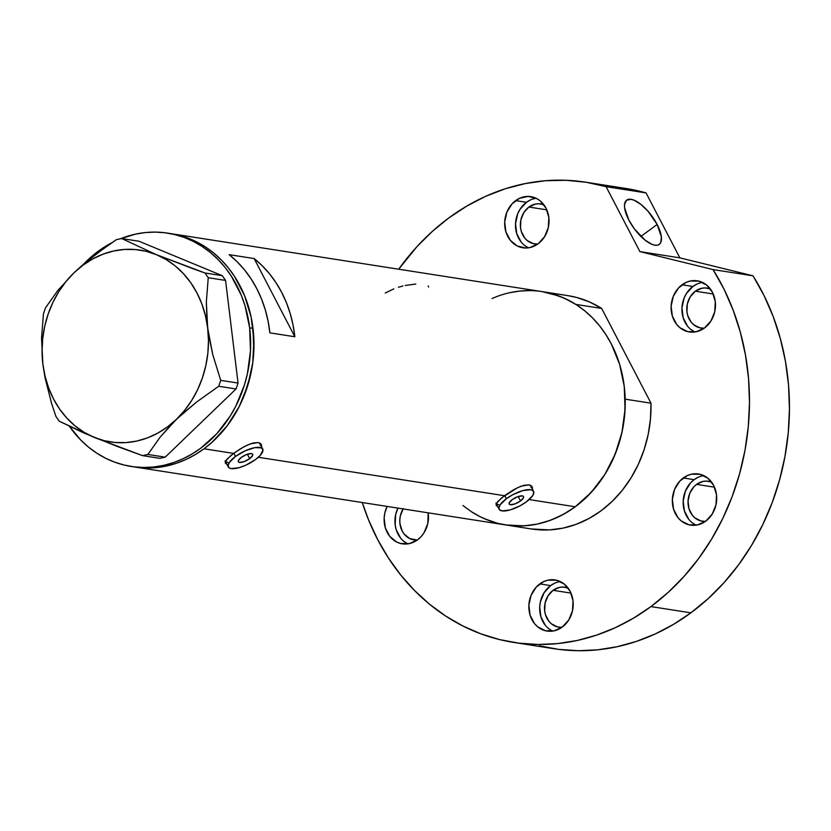 <?xml version="1.0" encoding="UTF-8"?>
<svg xmlns="http://www.w3.org/2000/svg" width="831" height="831" viewBox="0 0 831 831"><rect width="100%" height="100%" fill="white"/><g stroke="black" fill="none" stroke-linecap="round" stroke-linejoin="round"><path stroke-width="1.25" d="M520.518 500.948L518.212 496.512L520.518 500.948L515.075 503.877L510.379 504.708L509.237 504.126L509.185 502.963L512.187 499.649A8.092 2.753 -27.5 0 1 523.53 496.564A8.092 2.753 -27.5 0 1 520.518 500.948A8.092 2.753 -27.5 0 1 509.185 504.033A8.092 2.753 -27.5 0 1 512.187 499.649L517.64 496.72L522.335 495.889L523.468 496.471L523.53 497.634L520.518 500.948M249.684 458.65L247.368 454.214L249.684 458.65L244.231 461.579L239.536 462.41L238.404 461.828L238.341 460.654L241.354 457.351A8.092 2.753 -27.5 0 1 252.686 454.266A8.092 2.753 -27.5 0 1 249.684 458.65A8.092 2.753 -27.5 0 1 238.341 461.735A8.092 2.753 -27.5 0 1 241.354 457.351L246.797 454.412L251.492 453.581L252.634 454.162L252.686 455.336L249.684 458.65M235.526 456.437L233.843 453.196L235.526 456.437A19.414 6.606 -27.5 0 1 262.731 449.031A19.414 6.606 -27.5 0 1 255.512 459.553A19.414 6.606 -27.5 0 1 228.296 466.96A19.414 6.606 -27.5 0 1 235.526 456.437L229.242 462.587L228.037 465.942L229.491 468.082L231.163 468.591L239.141 467.676L245.851 465.183L255.512 459.553L260.238 455.388L263.001 450.059L261.536 447.909L254.951 447.608L245.187 450.818L235.526 456.437M506.359 498.735L504.677 495.505L506.359 498.735A19.414 6.606 -27.5 0 1 533.575 491.339A19.414 6.606 -27.5 0 1 526.345 501.862A19.414 6.606 -27.5 0 1 499.14 509.258A19.414 6.606 -27.5 0 1 506.359 498.735L500.075 504.884L498.87 508.24L499.275 509.486L502.007 510.888L509.974 509.974L520.092 505.799L526.345 501.862L532.629 495.712L533.834 492.357L532.38 490.207L530.708 489.708L522.73 490.622L512.613 494.798L506.359 498.735M260.394 444.533A20.214 6.887 152.5 0 0 260.498 443.515L260.217 445.136M225.533 463.355L225.243 462.296L226.905 464.28L225.533 463.355L225.668 460.956L230.821 455.533L239.993 449.072L246.817 445.343L253.154 442.975L258.171 442.539L261.121 444.221L261.526 447.66M225.243 462.296L226.78 459.366L233.563 453.404L204.011 448.792L233.563 453.404L243.41 447.088L250.11 443.941L258.171 442.539L261.287 444.492M531.227 486.841A20.214 6.887 152.5 0 0 531.331 485.813L531.051 487.433M496.367 505.664L496.076 504.594L497.738 506.578L496.367 505.664L496.502 503.264L501.654 497.831L517.651 487.652L523.987 485.273L529.004 484.837L531.965 486.53L532.359 489.958M496.076 504.594L497.624 501.664L504.407 495.702L258.327 457.268L504.407 495.702L514.254 489.386L520.944 486.239L529.004 484.837L532.11 486.779M204.011 448.792A118.075 100.79 98.9 0 1 134.518 466.97A118.075 100.79 -81.1 0 0 252.998 328.349L249.664 327.83A118.075 100.79 98.9 0 1 131.194 466.451A118.075 100.79 98.9 0 1 69.43 426.345L80.825 440.108L88.46 447.078L96.676 453.092L105.392 458.13L114.543 462.109L124.027 465.017L133.749 466.804L143.628 467.479L153.569 467.012L163.458 465.412L173.222 462.701L182.747 458.909L191.961 454.058L200.759 448.21L216.787 433.73L230.239 416.019L235.817 406.162L244.449 384.93L247.409 373.742L250.484 350.807L249.664 327.83L252.998 328.349A118.075 100.79 -81.1 0 0 170.968 233.646A118.075 100.79 98.9 0 1 252.427 324.225A118.075 100.79 98.9 0 1 204.011 448.792L212.321 441.999L227.143 425.836L239.11 406.775L243.867 396.387L250.723 374.376L252.738 362.96L253.808 351.43L253.008 328.453L251.159 317.224L244.636 295.826L240.034 285.854L234.591 276.515L228.359 267.883L221.399 260.051L213.775 253.081L205.558 247.046L196.843 242.008L187.702 238.009L170.874 233.625L187.609 237.978L196.76 241.966L205.486 246.994L213.702 253.019L221.326 259.978L228.296 267.811L234.539 276.432L244.605 295.732L251.139 317.12L253.891 339.786L252.759 362.856L247.783 385.449L239.151 406.681L227.206 425.752L212.393 441.926L204.083 448.73L195.285 454.578L186.082 459.429L176.546 463.22L166.792 465.931L156.893 467.531L146.962 467.998L134.425 466.949L146.869 467.998L156.81 467.541L166.699 465.952L176.463 463.251L185.999 459.47L195.202 454.63L204.011 448.792M131.194 466.451L531.58 528.983A118.075 100.79 -81.1 0 0 650.985 403.191L625.182 399.16A118.075 100.79 98.9 0 1 505.767 524.953A118.075 100.79 -81.1 0 0 575.249 506.775L529.17 499.576L575.249 506.775A118.075 100.79 -81.1 0 0 623.676 382.208A118.075 100.79 -81.1 0 0 542.207 291.629A118.075 100.79 98.9 0 1 575.862 304.416L601.665 308.446A118.075 100.79 -81.1 0 0 568.02 295.659L542.207 291.629A118.075 100.79 98.9 0 0 492.066 298.526M531.965 486.53L532.494 488.057M261.121 444.221L261.661 445.759M229.159 254.66L254.13 258.555A118.075 100.79 98.9 0 1 294.839 336.752L269.867 332.857A118.075 100.79 -81.1 0 0 229.159 254.66L254.13 258.555L294.839 336.752L269.867 332.857L268.081 321.14L265.266 309.766L261.453 298.828L256.686 288.461L251.004 278.759L244.48 269.836L237.167 261.775L229.159 254.66M498.517 523.499L508.24 525.306L518.118 525.981L528.049 525.524L537.948 523.935L547.712 521.234L557.237 517.453L566.451 512.613L575.249 506.775L591.298 492.305L604.76 474.615L615.106 454.37L621.962 432.359L625.047 409.413L624.258 386.436L619.604 364.29L611.284 343.847L605.83 334.498L599.598 325.866L592.638 318.034L585.014 311.064L576.807 305.029L568.082 299.991L558.941 295.992L542.124 291.619M529.856 290.601L519.926 291.058L510.026 292.647M462.96 505.518L471.167 511.553L479.892 516.591L489.033 520.58M254.13 258.555L262.149 265.671L269.462 273.731L275.985 282.665L281.667 292.356L286.435 302.733L290.248 313.661L293.052 325.046L294.839 336.752L254.13 258.555M393.832 288.866L385.262 293.042M402.983 285.989L398.402 287.256M415.812 284.036L405.268 285.469M428.63 287.027L428.204 285.968M496.097 504.407A20.214 6.887 152.5 0 0 496.793 504.76L496.429 504.594M498.777 504.687L497.104 504.178M225.263 462.098A20.214 6.887 152.5 0 0 225.959 462.462L225.596 462.296M227.933 462.389L226.261 461.88M94.069 437.345L142.537 455.627L159.864 458.338L165.192 457.164L147.866 454.464L160.103 437.179L176.463 419.291L196.469 402.131L218.709 386.259L236.035 388.96L165.192 457.164L236.035 388.96L238.05 383.06L220.724 380.349L212.746 354.567L207.667 327.965L206.348 301.892L208.249 277.71L225.575 280.421L238.05 383.06L225.575 280.421L222.261 275.674L204.935 272.973L192.231 268.434L156.467 254.691L121.638 238.528L138.964 241.239L222.261 275.674L138.964 241.239L121.638 238.528L116.309 239.702L105.09 247.409L83.848 263.874L74.063 272.734L57.806 290.486L45.466 307.896L43.451 313.806L41.55 338.051L42.869 364.061L44.988 377.513L51.657 403.721L55.926 416.445L59.23 421.192L83.651 432.909L117.264 446.455L142.537 455.627L147.866 454.464L160.103 437.179L171.944 423.789L181.168 414.898L196.469 402.131L218.709 386.259L220.724 380.349L212.746 354.567L208.602 334.675L206.971 321.265L206.348 301.892L208.249 277.71L204.935 272.973L156.467 254.691L121.638 238.528L116.309 239.702L94.235 255.439L74.063 272.734L57.806 290.486L45.466 307.896L43.451 313.806L41.55 338.051L42.869 364.061A97.05 82.84 98.9 0 1 74.063 272.734A97.05 82.84 98.9 0 1 156.467 254.691A97.05 82.84 98.9 0 1 207.667 327.965A97.05 82.84 98.9 0 1 176.463 419.291A97.05 82.84 98.9 0 1 94.069 437.345A97.05 82.84 98.9 0 1 42.869 364.061L44.988 377.513L51.657 403.721L55.926 416.445L59.23 421.192L94.069 437.345L104.405 440.721L115.094 442.487L125.959 442.591L136.814 441.053L147.471 437.885L157.745 433.138L167.467 426.905L176.463 419.291L184.586 410.421L191.701 400.449L197.674 389.552L202.4 377.908L205.818 365.713L207.854 353.175L208.467 340.523L207.667 327.965L205.454 315.718L201.871 303.98L196.978 292.969L190.86 282.862L183.609 273.846L175.372 266.055L166.273 259.625L156.467 254.691L146.131 251.305L135.443 249.549L124.577 249.435L113.722 250.983L103.065 254.151L92.792 258.888L83.069 265.12L74.063 272.734L65.94 281.605L58.835 291.577L52.862 302.474L48.136 314.128L44.718 326.323L42.682 338.851L42.069 351.503L42.869 364.061L45.082 376.308L48.665 388.046L53.558 399.057L59.676 409.164L66.927 418.19L75.164 425.981L84.263 432.4L94.069 437.345M84.024 263.728A118.075 100.79 98.9 0 1 111.614 242.86L98.068 251.367L84.024 263.728M120.391 238.798A118.075 100.79 98.9 0 1 167.633 233.127A118.075 100.79 98.9 0 1 249.664 327.83L245 305.694L241.27 295.202L231.205 275.913L224.962 267.291L217.992 259.459L210.368 252.499L202.151 246.475L193.426 241.447L184.285 237.458L174.801 234.56L165.068 232.763L155.189 232.098L145.259 232.566L135.36 234.155L120.391 238.798M220.724 380.349L238.05 383.06L236.035 388.96L218.709 386.259L220.724 380.349M204.935 272.973L222.261 275.674L225.575 280.421L208.249 277.71L204.935 272.973M147.866 454.464L165.192 457.164L159.864 458.338L142.537 455.627L147.866 454.464M567.833 295.628L576.87 297.519L589.626 302.006L601.665 308.446L650.985 403.191L625.182 399.16L624.673 414.877L622.367 430.468L618.306 445.676L612.572 460.208L605.248 473.815L596.481 486.26L586.426 497.312L575.249 506.775L563.169 514.482L550.382 520.289L537.127 524.112L523.634 525.867L505.57 524.922M496.917 523.094L484.161 518.606M505.767 524.953A118.075 100.79 98.9 0 1 472.122 512.166M542.02 291.598L551.057 293.488L563.813 297.965L575.862 304.416L601.665 308.446L650.985 403.191L650.476 418.907L648.18 434.499L644.118 449.706L638.385 464.238L631.061 477.846L622.294 490.29L612.239 501.342L601.062 510.805L588.982 518.513L576.195 524.33L562.94 528.142L549.447 529.898L531.373 528.952M698.061 477.316L694.114 479.653L683.29 477.96A25.875 22.094 98.9 0 1 698.518 473.982A25.875 22.094 98.9 0 1 716.374 493.832A25.875 22.094 98.9 0 1 705.768 521.13L712.229 514.088L716 504.822L716.499 494.757L713.663 485.429L707.908 478.24L700.107 474.293L691.465 474.2L687.237 475.623L679.779 481.139L674.554 489.449L672.372 499.306L673.567 509.195L677.951 517.609L681.15 520.86L688.941 524.797L697.583 524.901L705.768 521.13A25.875 22.094 98.9 0 1 690.53 525.119A25.875 22.094 98.9 0 1 672.674 505.269A25.875 22.094 98.9 0 1 683.29 477.96L694.114 479.653A25.875 22.094 -81.1 0 0 683.186 503.773A25.875 22.094 -81.1 0 0 696.066 525.161M554.568 583.258L550.621 585.595L539.797 583.902A25.875 22.094 98.9 0 1 555.025 579.924A25.875 22.094 98.9 0 1 572.881 599.774A25.875 22.094 98.9 0 1 562.265 627.073L568.736 620.03L572.507 610.764L573.006 600.699L570.17 591.36L564.405 584.183L556.614 580.235L547.972 580.142L543.744 581.565L536.275 587.07L531.061 595.391L528.88 605.238L530.074 615.127L534.458 623.551L537.657 626.803L545.448 630.739L554.09 630.833L562.265 627.073A25.875 22.094 98.9 0 1 547.037 631.061A25.875 22.094 98.9 0 1 529.181 611.201A25.875 22.094 98.9 0 1 539.797 583.902L550.621 585.595A25.875 22.094 -81.1 0 0 539.693 609.705A25.875 22.094 -81.1 0 0 552.573 631.103M400.552 538.021L396.169 529.596L395.151 524.745L395.649 514.68L397.935 508.105A25.875 22.094 -81.1 0 0 407.844 543.879M417.536 539.849A25.875 22.094 98.9 0 1 402.308 543.827A25.875 22.094 98.9 0 1 387.111 506.422L384.826 512.987L384.151 518.014L385.345 527.903L389.729 536.327L396.636 541.999L400.719 543.516L409.361 543.609L417.536 539.849L421.057 536.67L424.007 532.796L427.778 523.54L428.194 512.841A25.875 22.094 98.9 0 1 417.536 539.849M530.386 199.98L526.439 202.317L515.615 200.635A25.875 22.094 98.9 0 1 530.843 196.646A25.875 22.094 98.9 0 1 548.699 216.496A25.875 22.094 98.9 0 1 538.093 243.805L544.554 236.752L548.325 227.486L548.824 217.421L545.988 208.093L540.233 200.905L536.514 198.474L528.142 196.417L519.562 198.287L512.104 203.803L506.879 212.113L504.697 221.97L505.892 231.859L510.276 240.284L517.183 245.955L525.566 248.012L529.908 247.565L538.093 243.805A25.875 22.094 98.9 0 1 522.855 247.783A25.875 22.094 98.9 0 1 504.999 227.933A25.875 22.094 98.9 0 1 515.615 200.635L526.439 202.317A25.875 22.094 -81.1 0 0 515.511 226.437A25.875 22.094 -81.1 0 0 528.391 247.835M696.825 284.15L692.877 286.487L682.054 284.794A25.875 22.094 98.9 0 1 697.282 280.816A25.875 22.094 98.9 0 1 715.138 300.666A25.875 22.094 98.9 0 1 704.532 327.965L710.993 320.922L714.764 311.656L715.273 301.591L712.427 292.252L706.672 285.075L698.871 281.127L690.229 281.034L686.001 282.457L678.543 287.962L673.318 296.283L671.136 306.13L672.331 316.019L676.714 324.443L679.914 327.694L687.704 331.631L696.347 331.725L704.532 327.965A25.875 22.094 98.9 0 1 689.294 331.953A25.875 22.094 98.9 0 1 671.438 312.092A25.875 22.094 98.9 0 1 682.054 284.794L692.877 286.487A25.875 22.094 -81.1 0 0 681.95 310.597A25.875 22.094 -81.1 0 0 694.83 331.995M657.134 224.463A27.496 10.845 -126.4 0 1 659.305 244.376A27.496 10.845 -126.4 0 1 628.828 220.049L634.468 228.992L645.043 240.097L651.93 244.324L654.911 245.187L657.446 245.187L659.419 244.293L660.77 242.559L661.383 236.835L657.134 224.463L648.118 211.354L640.919 204.416L634.032 200.198L631.041 199.326L626.532 200.219L624.528 204.478L624.58 207.677L628.828 220.049A27.496 10.845 -126.4 0 1 626.647 200.136A27.496 10.845 -126.4 0 1 657.134 224.463L640.919 236.43L657.134 224.463M585.741 182.197A232.919 198.817 98.9 0 0 448.667 218.054L432.276 231.454L417.017 246.589L398.703 269.213A232.919 198.817 98.9 0 1 448.667 218.054L466.752 206.109L485.688 196.313L505.3 188.762L525.369 183.547L545.697 180.711L566.067 180.285L586.27 182.28L606.09 186.663L646.051 192.906A232.919 198.817 -81.1 0 0 625.701 188.429L585.741 182.197A232.919 198.817 98.9 0 1 606.09 186.663L639.901 251.606L713.05 269.576A232.919 198.817 98.9 0 1 650.922 606.588A232.919 198.817 98.9 0 1 513.859 642.446A232.919 198.817 98.9 0 1 362.254 502.537L368.517 519.79L377.606 539.454L388.347 557.881L400.646 574.907L414.378 590.363L429.409 604.116L445.613 616.01L462.805 625.951L480.848 633.835L499.545 639.579L518.731 643.142L538.218 644.472L557.809 643.578L577.337 640.452L596.585 635.123L615.387 627.654L633.565 618.108L650.922 606.588L690.893 612.831L650.922 606.588L668.145 592.43L684.11 576.361L698.642 558.536L711.575 539.153L722.793 518.419L732.163 496.543L739.58 473.784L744.981 450.36L748.295 426.521L749.489 402.547L748.554 378.666L745.49 355.149L740.348 332.244L733.171 310.192L724.04 289.23L713.05 269.576L639.901 251.606L606.09 186.663L646.051 192.906L679.862 257.849L753.011 275.819L713.05 269.576L753.011 275.819L764.001 295.462L773.142 316.434L780.319 338.487L785.461 361.392L788.515 384.909L789.45 408.79L788.255 432.764L784.942 456.593L779.54 480.017L772.124 502.786L762.754 524.662L751.546 545.396L738.603 564.779L724.071 582.604L708.116 598.673L690.893 612.831A232.919 198.817 -81.1 0 0 753.011 275.819L679.862 257.849L639.901 251.606L679.862 257.849L646.051 192.906L626.231 188.523L606.038 186.528M513.859 642.446L553.82 648.689A232.919 198.817 -81.1 0 0 690.893 612.831L673.525 624.351L655.358 633.897L636.546 641.366L617.298 646.684L597.78 649.821L578.179 650.715L558.692 649.385L539.506 645.822M695.339 291.203L713.258 294.008L695.339 291.203A20.214 17.254 98.9 0 1 707.233 288.097A20.214 17.254 98.9 0 1 710.339 288.939L705.124 287.921L701.728 288.264L695.339 291.203A20.214 17.254 98.9 0 0 687.05 312.539A20.214 17.254 98.9 0 0 700.99 328.048A20.214 17.254 98.9 0 0 704.21 328.193L699.754 327.798L693.667 324.724L691.163 322.189L687.746 315.603L686.946 311.812L687.341 303.949L690.281 296.719L695.339 291.203M528.9 207.044L546.808 209.838L528.9 207.044A20.214 17.254 98.9 0 1 540.794 203.927A20.214 17.254 98.9 0 1 543.9 204.769L538.685 203.751L535.289 204.104L528.9 207.044A20.214 17.254 98.9 0 0 520.611 228.369A20.214 17.254 98.9 0 0 534.551 243.878A20.214 17.254 98.9 0 0 537.771 244.034L533.315 243.628L527.228 240.554L524.725 238.019L521.307 231.444L520.507 227.652L520.902 219.789L523.842 212.549L528.9 207.044M403.295 508.593L400.355 515.833L399.825 519.759L399.96 523.696L402.183 530.988L404.178 534.063L409.579 538.498L417.224 540.077A20.214 17.254 98.9 0 1 414.004 539.932A20.214 17.254 98.9 0 1 403.097 508.915M553.082 590.311L570.99 593.116L553.082 590.311A20.214 17.254 98.9 0 1 564.976 587.205A20.214 17.254 98.9 0 1 568.082 588.047L562.867 587.029L559.471 587.382L553.082 590.311A20.214 17.254 98.9 0 0 544.783 611.647A20.214 17.254 98.9 0 0 558.733 627.156A20.214 17.254 98.9 0 0 561.953 627.301L557.497 626.906L551.41 623.832L548.907 621.297L545.489 614.711L544.689 610.92L545.084 603.057L548.024 595.827L553.082 590.311M696.575 484.38L714.483 487.174L696.575 484.38A20.214 17.254 98.9 0 1 708.469 481.263A20.214 17.254 98.9 0 1 711.575 482.105L706.36 481.087L702.964 481.44L696.575 484.38A20.214 17.254 98.9 0 0 688.286 505.705A20.214 17.254 98.9 0 0 702.226 521.214A20.214 17.254 98.9 0 0 705.446 521.359L700.99 520.964L694.903 517.89L692.4 515.355L688.982 508.769L688.047 501.051L689.751 493.344L693.823 486.852L696.575 484.38M702.569 282.457A25.875 22.094 -81.1 0 0 692.877 286.487L686.416 293.53L684.142 297.976L681.96 307.823L683.155 317.712L687.538 326.136M690.738 329.377L694.446 331.808M536.13 198.287A25.875 22.094 -81.1 0 0 526.439 202.317L519.977 209.37L517.703 213.806L515.521 223.653L516.716 233.553L521.099 241.966M524.299 245.218L528.007 247.638M403.752 541.261L407.46 543.692M560.312 581.565A25.875 22.094 -81.1 0 0 550.621 585.595L544.16 592.638L540.379 601.904L539.703 606.931L540.898 616.82L545.281 625.244M548.481 628.485L552.189 630.916M703.805 475.623A25.875 22.094 -81.1 0 0 694.114 479.653L690.603 482.821L685.378 491.142L683.196 500.989L684.391 510.878L688.774 519.302M691.974 522.554L695.682 524.974M225.066 460.758L228.296 466.96M495.91 503.056L499.14 509.258M167.633 233.127L542.207 291.629M530.344 485.127L533.575 491.339M259.501 442.83L262.731 449.031"/></g></svg>

